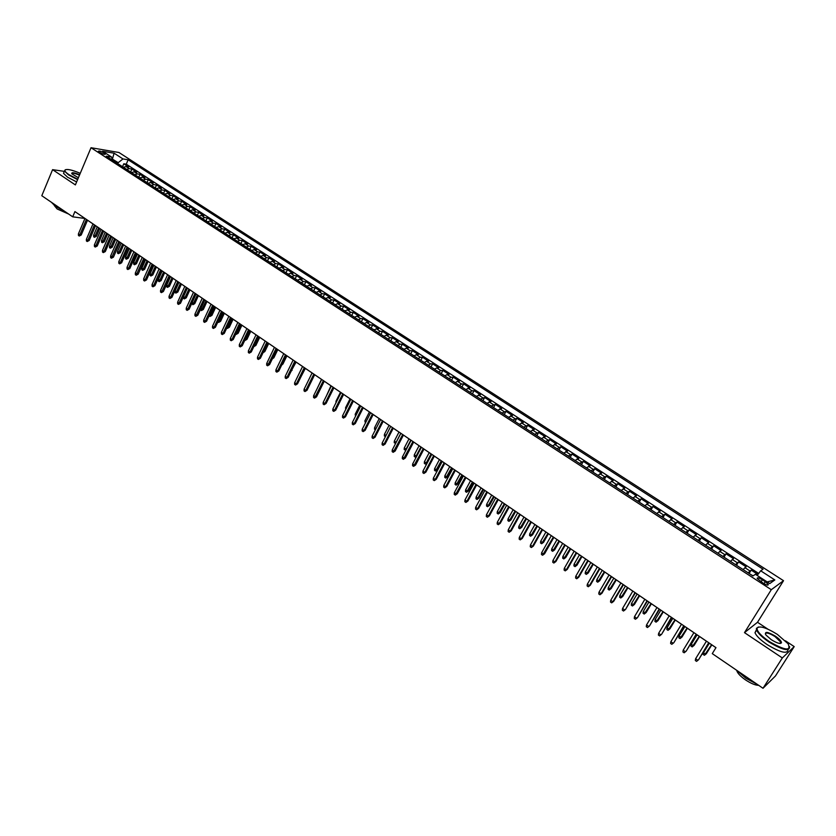 <?xml version="1.0" encoding="UTF-8"?>
<svg xmlns="http://www.w3.org/2000/svg" width="836" height="836" viewBox="0 0 836 836"><rect width="100%" height="100%" fill="white"/><g stroke="black" fill="none" stroke-linecap="round" stroke-linejoin="round"><path stroke-width="1.25" d="M779.894 643.459L780.73 642.09L775.003 636.562C769.141 633.009 765.912 632.162 765.316 634.001M99.453 152.277C102.849 154.127 104.855 154.723 105.461 154.085L104.364 153.093C100.978 151.253 98.982 150.647 98.355 151.285L99.453 152.277M783.52 580.696L118.952 152.497L91.019 147.721L771.294 589.693L783.52 580.696L757.51 622.277L744.489 632.643L782.329 657.953L794.2 646.604L785.464 640.815M767.876 629.153L757.51 622.277M794.2 646.604L775.453 675.979L763.007 688.279L782.329 657.953M757.918 574.457L751.188 570.089L749.108 573.454M743.068 569.535L746.12 566.818L738.564 561.917L736.506 565.272M730.424 561.332L733.538 558.667L726.045 553.808L724.007 557.163M717.894 553.192L721.06 550.59L713.62 545.762L711.603 549.106M705.459 545.114L708.688 542.564L701.299 537.788L699.304 541.122M693.117 537.109L696.398 534.612L689.083 529.878L687.098 533.201M680.891 529.167L684.224 526.722L676.961 522.019L674.986 525.342M668.748 521.288L672.134 518.895L664.933 514.234L662.979 517.547M656.709 513.471L660.147 511.13L653 506.501L651.066 509.814M644.755 505.717L648.245 503.429L641.16 498.841L639.237 502.133M632.904 498.026L636.447 495.79L629.414 491.234L627.512 494.525M621.148 490.398L624.732 488.203L617.752 483.678L615.871 486.97M609.486 482.821L613.112 480.679L606.184 476.196L604.323 479.467M597.907 475.308L601.586 473.207L594.709 468.756L592.86 472.026M586.423 467.846L590.143 465.809L583.329 461.388L581.49 464.649M575.022 460.448L578.794 458.452L572.023 454.063L570.204 457.323M563.715 453.112L567.529 451.158L560.81 446.811L559.002 450.05M552.491 445.828L556.348 443.916L549.68 439.6L547.893 442.84M541.352 438.597L545.26 436.737L538.645 432.452L536.869 435.681M530.296 431.418L534.246 429.599L527.683 425.346L525.917 428.575M519.323 424.301L523.315 422.525L516.805 418.303L515.06 421.522M508.445 417.237L512.478 415.502L506.01 411.312L504.275 414.531M497.639 410.225L501.715 408.532L495.288 404.373L493.574 407.581M486.918 403.255L491.025 401.614L484.65 397.487L482.947 400.684M476.269 396.348L480.418 394.749L474.096 390.652L472.403 393.84M462.109 387.162L465.694 389.492L469.895 387.925L463.614 383.86L461.942 387.047M455.223 382.689L457.407 381.331L459.445 381.164L453.216 377.13L451.555 380.307M444.815 375.928L447.009 374.591L449.078 374.444L442.892 370.442L441.241 373.608M434.49 369.23L436.695 367.903L438.785 367.777L432.64 363.806L431.01 366.973M424.228 362.573L426.444 361.267L428.565 361.162L422.462 357.212L420.842 360.368M414.05 355.958L416.276 354.673L418.418 354.589L412.367 350.671L410.758 353.827L414.154 355.854M403.945 349.406L406.181 348.131L408.344 348.069L402.335 344.181L400.747 347.316M393.913 342.885L396.159 341.642L398.344 341.59L392.377 337.734L390.809 340.848M383.954 336.427L386.211 335.194L388.416 335.163L382.491 331.328L380.934 334.431M374.058 330.001L376.336 328.788L378.562 328.778L372.678 324.974L371.142 328.057M364.245 323.626L366.534 322.435L368.78 322.445L362.939 318.662L361.413 321.735M354.495 317.304L356.794 316.123L359.062 316.154L353.262 312.392L351.757 315.454M344.819 311.023L347.128 309.853L349.417 309.905L343.659 306.175L342.164 309.215M335.205 304.785L337.525 303.635L339.834 303.698L334.118 299.999L332.644 303.019M325.664 298.588L327.994 297.459L330.325 297.543L324.65 293.864L323.187 296.874M316.196 292.443L318.526 291.325L320.878 291.419L315.235 287.772L313.793 290.771M306.781 286.33L309.132 285.233L311.494 285.348L305.903 281.722L304.471 284.71M297.438 280.269L299.8 279.182L302.183 279.318L296.623 275.713L295.212 278.681M288.169 274.25L290.531 273.173L292.934 273.33L287.417 269.756L286.016 272.703M278.952 268.272L281.335 267.217L283.749 267.374L278.263 263.831L276.883 266.768M269.809 262.326L272.191 261.292L274.626 261.469L269.182 257.948L267.332 260.727M260.717 256.433L263.11 255.408L265.566 255.607L260.163 252.106L258.293 254.855M251.699 250.581L254.102 249.567L256.568 249.776L251.197 246.296L249.849 249.212M242.733 244.76L245.147 243.757L247.634 243.987L242.304 240.538L240.956 243.443M233.84 238.981L236.254 237.999L238.762 238.239L233.463 234.811L232.136 237.717M224.999 233.244L227.423 232.272L229.942 232.533L224.685 229.127L223.358 232.021M216.221 227.549L218.656 226.587L221.185 226.869L215.96 223.484L214.653 226.368M207.495 221.885L209.94 220.944L212.49 221.237L207.307 217.872L206.001 220.756M198.843 216.263L201.288 215.333L203.859 215.636L198.696 212.302L197.411 215.176M190.232 210.682L192.698 209.763L195.279 210.087L190.159 206.764L188.873 209.637M181.694 205.133L184.16 204.235L186.752 204.559L181.663 201.267L180.388 204.13M173.198 199.626L175.675 198.738L178.287 199.083L173.23 195.812L171.965 198.665M164.776 194.151L167.252 193.273L169.875 193.638L164.859 190.389L163.605 193.231M156.395 188.717L158.882 187.849L161.526 188.225L156.531 184.996L155.287 187.839M148.076 183.314L150.564 182.457L153.218 182.844L148.265 179.636L147.031 182.478M139.811 177.953L142.308 177.107L144.973 177.504L140.051 174.316L138.828 177.148M131.597 172.613L134.105 171.788L136.78 172.206L131.9 169.039L130.677 171.861M763.007 688.279L712.272 653.627L715.971 647.649L74.916 211.602L72.711 216.827L84.958 218.468L78.406 233.881L79.838 234.874L86.411 219.419M765.233 581.637L762.359 579.766C758.848 577.718 757.113 577.289 757.176 578.502L763.09 583.141C766.612 585.2 768.347 585.628 768.284 584.416L765.233 581.637L763.968 583.674M112.379 160.136L111.585 157.043L106.256 156.165L752.943 575.941L755.42 574.301L769.747 583.58L774.836 579.944L760.687 570.8L763.069 569.222L128.138 159.791L122.976 158.934L118.2 162.665L112.066 158.913M111.585 157.043L102.64 151.253L114.093 153.197L122.976 158.934M748.147 572.827L751.188 570.089M758.68 573.444L126.257 164.18L123.791 163.783L122.578 166.604M123.435 167.325L125.954 166.51L128.65 166.939L123.791 163.783M126.696 169.436L129.204 168.621L131.9 169.039M134.878 174.745L137.376 173.909L140.051 174.316M143.113 180.085L145.61 179.249L148.265 179.636M151.4 185.467L153.887 184.61L156.531 184.996M159.739 190.88L162.226 190.012L164.859 190.389M168.141 196.335L170.617 195.457L173.23 195.812M176.595 201.821L179.061 200.933L181.663 201.267M185.101 207.349L187.567 206.44L190.159 206.764M193.67 212.908L196.126 211.989L198.696 212.302M202.291 218.509L204.747 217.569L207.307 217.872M210.975 224.142L213.42 223.202L215.96 223.484M219.722 229.816L222.157 228.855L224.685 229.127M228.531 235.533L230.955 234.561L233.463 234.811M237.393 241.29L239.807 240.298L242.304 240.538M246.317 247.08L248.72 246.077L251.197 246.296M255.293 252.911L257.697 251.897L260.163 252.106M264.343 258.784L266.736 257.749L269.182 257.948M273.456 264.698L275.838 263.654L278.263 263.831M282.631 270.655L285.003 269.589L287.417 269.756M291.868 276.653L294.23 275.577L296.623 275.713M301.169 282.693L303.52 281.596L305.903 281.722M310.543 288.775L312.883 287.668L315.235 287.772M319.969 294.899L322.309 293.77L324.65 293.864M329.478 301.065L331.798 299.925L334.118 299.999M339.04 307.272L341.36 306.122L343.659 306.175M348.675 313.531L350.984 312.361L353.262 312.392M358.383 319.833L360.682 318.641L362.939 318.662M368.164 326.176L370.442 324.974L372.678 324.974M378.008 332.571L380.275 331.349L382.491 331.328M387.925 339.008L390.182 337.765L392.377 337.734M397.915 345.487L400.162 344.233L402.335 344.181M407.978 352.019L410.215 350.744L412.367 350.671M418.115 358.602L420.341 357.306L422.462 357.212M428.325 365.227L430.54 363.921L432.64 363.806M438.607 371.905L440.812 370.578L442.892 370.442M448.974 378.624L451.158 377.287L453.216 377.13M459.413 385.406L461.587 384.037L463.614 383.86M469.926 392.23L472.089 390.851L474.096 390.652M480.522 399.106L484.65 397.487M491.192 406.035L495.288 404.373M501.955 413.015L506.01 411.312M512.792 420.059L516.805 418.303M523.702 427.144L527.683 425.346M534.706 434.281L538.645 432.452M545.793 441.481L549.68 439.6M556.964 448.733L560.81 446.811M568.219 456.038L572.023 454.063M579.567 463.405L583.329 461.388M591 470.825L594.709 468.756M602.526 478.307L606.184 476.196M614.136 485.841L617.752 483.678M625.84 493.439L629.414 491.234M637.638 501.098L641.16 498.841M649.53 508.81L653 506.501M661.516 516.596L664.933 514.234M673.597 524.433L676.961 522.019M685.771 532.344L689.083 529.878M698.039 540.307L701.299 537.788M710.422 548.343L713.62 545.762M722.889 556.442L726.045 553.808M735.471 564.603L738.564 561.917M64.33 171.359L52.584 169.666L41.8 195.718L72.711 216.827M52.584 169.666L75.376 184.913L91.019 147.721M744.489 632.643L771.294 589.693M87.519 220.213L92.984 223.923M95.544 225.668L101.051 229.419M103.612 231.154L109.182 234.937L102.473 250.455L103.936 251.458L110.665 235.909M111.742 236.682L117.364 240.507M117.374 240.475L110.603 256.056L113.435 257.154L119.935 242.221L125.599 246.108L118.785 261.689L120.269 262.703L127.093 247.09M128.159 247.853L133.885 251.74M136.446 253.486L142.224 257.425M142.245 257.394L135.317 273.069L138.159 274.166L144.806 259.139L150.626 263.131M153.197 264.887L159.08 268.889L152.068 284.595L153.594 285.64L160.627 269.892M161.651 270.634L167.597 274.678M167.608 274.647L160.533 290.416L162.059 291.471L163.386 291.524L170.178 276.392L176.166 280.509M178.737 282.255L184.798 286.382M184.808 286.351L177.629 302.183L179.176 303.249L180.482 303.28L187.389 288.096L193.492 292.286M196.063 294.042L202.239 298.243M202.249 298.212L194.955 314.117L196.523 315.193L197.819 315.214L204.82 299.957L211.048 304.231M213.619 305.986L219.91 310.26M222.491 312.016L228.845 316.342L221.394 332.31L222.993 333.418L230.475 317.408M231.415 318.088L237.832 322.456L230.328 338.465L231.938 339.573L239.472 323.532M240.413 324.211L246.892 328.611L239.326 344.651L240.946 345.78L248.543 329.697M249.462 330.366L256.004 334.818M258.585 336.574L265.19 341.067M267.771 342.812L274.438 347.358M274.448 347.316L266.694 363.493L269.579 364.58L277.029 349.072L283.749 353.691L275.943 369.867L277.615 371.017L285.452 354.798M286.33 355.446L293.123 360.065L285.264 376.273L286.947 377.433L294.836 361.183M295.704 361.821L302.569 366.492L294.638 382.731L296.341 383.902L304.294 367.621M305.15 368.248L312.089 372.96M314.66 374.716L321.661 379.481M321.682 379.45L313.605 395.794L316.51 396.87L324.263 381.206L331.317 386.044L323.198 402.388L324.922 403.579L333.073 387.193M333.898 387.8L341.036 392.648M343.617 394.404L350.817 399.315M353.398 401.071L360.682 406.024M363.263 407.769L370.62 412.775M373.19 414.531L380.62 419.578L372.166 436.099L373.964 437.343L382.449 420.78M383.201 421.334L390.694 426.433M393.275 428.189L400.852 433.341M400.872 433.309L392.262 449.935L394.08 451.189L395.177 451.001L403.443 435.065L411.082 440.3M411.093 440.269L402.419 456.926L404.258 458.191L405.345 457.992L413.674 442.025L421.386 447.312M421.407 447.281L412.65 463.97L414.499 465.244L415.576 465.035L423.977 449.026L431.763 454.376L427.3 462.747L425.336 464.053L424.322 463.363L424.437 461.691L429.213 452.631M434.344 456.122L442.223 461.482L433.351 478.213L435.222 479.509L444.135 462.736M444.794 463.238L452.757 468.651M455.338 470.407L463.374 475.872M463.395 475.841L454.356 492.676L456.257 493.992L457.282 493.731L465.965 477.596L474.075 483.156M476.645 484.901L484.859 490.481L475.674 507.358L477.607 508.685L486.824 491.777M487.43 492.237L495.717 497.869M498.287 499.614L506.658 505.32M509.228 507.065L517.683 512.813M520.253 514.558L528.801 520.379L519.313 537.391L521.309 538.76L530.829 521.706M531.362 522.124L540.004 527.997L530.432 545.041L532.438 546.43L542.042 529.334M542.564 529.742L551.29 535.667M551.3 535.636L541.634 552.753L543.661 554.153L544.581 553.787L553.871 537.381L562.659 543.41L552.92 560.528L554.968 561.938L564.739 544.769M565.22 545.156L574.123 551.206L564.3 568.365L566.359 569.776L576.213 552.586M576.683 552.951L585.681 559.065M588.23 560.81L597.322 566.986L587.332 584.218L589.422 585.649L599.454 568.386M599.872 568.72L609.057 574.969L598.984 592.233L601.084 593.685L611.2 576.38M611.607 576.704L620.887 583.016L610.729 600.321L612.851 601.784L623.05 584.437M613.676 601.335L611.67 602.86L613.676 601.335L623.457 584.719L632.821 591.136M635.36 592.86L644.838 599.308M647.377 601.042L656.96 607.553M659.5 609.277L669.176 615.86M671.716 617.585L681.486 624.241M684.026 625.965L693.901 632.685M696.44 634.409L706.42 641.202M708.949 642.915L715.95 647.681M112.254 159.666L114.093 153.197M117.782 163.647L118.2 162.665M757.176 575.44L760.687 570.8M126.257 164.18L128.138 159.791M767.166 581.919L774.836 579.944M708.709 642.706L698.572 659.74L696.576 661.36L697.851 660.294L695.604 658.747L706.441 641.16M698.572 659.74L708.97 642.884M696.576 661.36L695.322 660.503L695.604 658.747M753.09 575.847L750.3 574.227M706.357 653.71L704.403 655.288L703.18 654.452L703.463 652.728L705.668 654.243L706.357 653.71L711.823 644.87M704.403 655.288L711.572 644.702M703.463 652.728L709.346 643.187M769.193 641.494C785.067 650.607 791.378 651.369 788.118 643.793L777.334 634.367C766.1 627.47 759.328 625.433 757.019 628.244C756.988 631.389 761.042 635.799 769.193 641.494M789.633 646.688C789.581 651.766 782.653 650.189 768.859 641.943C762.233 637.408 758.158 633.458 756.632 630.104L756.402 628.369L758.492 626.979M771.262 639.676L765.922 635.005C764.334 631.232 767.458 631.598 775.327 636.123C779.413 638.955 781.461 641.17 781.472 642.779C780.322 644.201 776.926 643.166 771.262 639.676M766.842 684.485L765.724 685.593M757.322 684.402L745.921 678.289L736.673 670.294M758.68 685.321C755.357 685.311 750.947 683.482 745.451 679.867C740.769 676.564 737.916 673.638 736.913 671.089L736.756 670.399M788.066 649.677C787.512 654.337 780.542 652.655 767.176 644.619C760.561 640.073 756.496 636.123 754.981 632.747L756.486 629.654M780.26 643.469L780.73 642.09M80.256 173.324C71.656 169.698 66.525 168.653 64.884 170.199C64.665 171.181 65.992 172.644 68.865 174.599L77.758 179.249M77.602 179.636L68.5 174.881L64.466 171.046L65.365 169.698M78.396 177.744L71.854 173.804C71.321 172.091 73.913 172.415 79.639 174.787M79.472 175.173C74.843 173.188 72.283 172.697 71.781 173.7M63.923 210.829L55.375 206.293L51.414 202.281M68.646 214.047L57.12 208.958L54.288 205.51M76.63 181.934L67.538 177.18L63.505 173.334L64.017 172.122M696.169 634.179L686.147 651.192L684.151 652.801L685.415 651.735L683.19 650.199L693.922 632.653M686.147 651.192L696.461 634.367M684.151 652.801L682.907 651.944L683.19 650.199M683.733 625.715L673.826 642.717L671.82 644.305L673.074 643.239L670.869 641.714L681.507 624.199M673.826 642.717L684.047 625.924M671.82 644.305L670.597 643.459L670.869 641.714M671.402 617.334L661.6 634.305L659.604 635.882L660.837 634.817L658.643 633.301L669.197 615.829M661.6 634.305L671.736 617.553M659.604 635.882L658.381 635.047L658.643 633.301M659.165 609.005L649.478 625.965L647.472 627.533L648.694 626.457L646.521 624.962L656.981 607.521M649.478 625.965L659.52 609.245M647.472 627.533L646.27 626.697L646.521 624.962M741.971 568.825L737.645 566.014M694.131 645.34L692.177 646.907L690.954 646.071L691.236 644.357L693.431 645.852L694.131 645.34L699.544 636.52M692.177 646.907L699.272 636.332M691.236 644.357L697.067 634.837M729.389 560.653L725.094 557.863M681.998 637.032L680.044 638.589L678.832 637.763L679.104 636.05L681.277 637.534L681.998 637.032L687.37 628.233M680.044 638.589L687.067 628.035M679.104 636.05L684.883 626.551M716.901 552.544L712.648 549.785M669.96 628.797L668.006 630.344L666.804 629.518L667.065 627.805L669.218 629.289L669.96 628.797L675.279 620.019M668.006 630.344L674.965 619.8M667.065 627.805L672.802 618.327M704.518 544.508L700.296 541.77M658.016 620.625L656.061 622.162L654.87 621.347L655.121 619.633L657.263 621.096L658.016 620.625L663.293 611.858M656.061 622.162L662.958 611.638M655.121 619.633L660.806 610.175M647.033 600.75L637.45 617.689L635.444 619.246L636.645 618.159L634.493 616.675L644.859 599.276M637.45 617.689L647.398 601M635.444 619.246L634.252 618.421L634.493 616.675M692.239 536.534L688.049 533.817M646.176 612.516L644.211 614.042L643.03 613.227L643.271 611.524L645.402 612.976L646.176 612.516L651.401 603.77M644.211 614.042L651.045 603.529M643.271 611.524L648.914 602.077M634.994 592.567L625.516 609.475L623.51 611.022L624.701 609.935L622.559 608.462L632.842 591.094M625.516 609.475L635.381 592.828M623.51 611.022L622.329 610.196L622.559 608.462M680.055 528.624L675.896 525.928M634.419 604.47L632.455 605.985L631.284 605.18L631.514 603.477L633.625 604.919L634.419 604.47L639.603 595.744M632.455 605.985L639.226 595.493M631.514 603.477L637.105 594.051M611.67 602.86L610.499 602.045L610.729 600.321M667.964 520.776L663.836 518.101M622.747 596.496L620.782 597.991L619.622 597.197L619.852 595.483L621.953 596.925L622.747 596.496L627.888 587.781M620.782 597.991L627.502 587.509M619.852 595.483L625.401 586.088M601.941 593.257L599.934 594.772L601.941 593.257L611.628 576.673M599.934 594.772L598.764 593.968L598.984 592.233M655.967 512.99L651.881 510.336M611.179 588.575L609.214 590.059L608.065 589.265L608.284 587.562L610.364 588.983L611.179 588.575L616.278 579.881M609.214 590.059L615.86 579.599M608.284 587.562L613.781 578.178M590.289 585.242L588.272 586.747L590.289 585.242L599.893 568.689M588.272 586.747L587.112 585.942L587.332 584.218M644.075 505.268L640.01 502.635M599.694 580.717L597.73 582.19L596.58 581.407L596.799 579.703L598.858 581.114L599.694 580.717L604.741 572.033M597.73 582.19L604.313 571.74M596.799 579.703L602.244 570.34M587.792 560.454L577.843 577.686L578.721 577.279L576.715 578.773L577.843 577.686L575.774 576.255L585.702 559.033M578.721 577.279L588.251 560.768M576.715 578.773L575.565 577.979L575.774 576.255M632.267 497.608L628.244 494.996M588.293 572.911L586.329 574.374L585.2 573.6L585.409 571.897L587.447 573.297L588.293 572.911L593.309 564.258M586.329 574.374L592.86 563.955M585.409 571.897L590.801 562.555M567.257 569.389L565.24 570.873L567.257 569.389L576.704 552.909M565.24 570.873L564.101 570.089L564.3 568.365M620.552 490.011L616.56 487.409M576.986 565.178L575.022 566.63L573.893 565.857L574.102 564.164L576.129 565.544L576.986 565.178L581.96 556.536M575.022 566.63L581.49 556.222M574.102 564.164L579.452 554.832M555.877 561.562L553.86 563.036L555.877 561.562L565.24 545.114M553.86 563.036L552.732 562.252L552.92 560.528M608.932 482.466L604.971 479.895M565.763 557.497L563.798 558.939L562.68 558.166L562.879 556.473L564.885 557.852L565.763 557.497L570.695 548.876M563.798 558.939L570.204 548.541M562.879 556.473L568.187 547.172M544.581 553.787L542.574 555.25L553.348 537.025M542.574 555.25L541.446 554.477L541.634 552.753M597.406 474.973L593.466 472.424M554.634 549.879L552.659 551.3L551.551 550.548L551.739 548.855L553.735 550.224L554.634 549.879L559.514 541.268M552.659 551.3L559.012 540.923M551.739 548.855L557.006 539.565M533.368 546.086L531.362 547.528L533.368 546.086L542.585 529.7M531.362 547.528L530.243 546.754L530.432 545.041M585.963 467.554L582.055 465.015M543.578 542.313L541.613 543.734L540.505 542.972L540.693 541.289L542.668 542.648L543.578 542.313L548.426 533.723M541.613 543.734L547.904 533.368M540.693 541.289L545.908 532.02M522.249 538.426L520.243 539.868L522.249 538.426L531.382 522.092M520.243 539.868L519.135 539.105L519.313 537.391M574.604 460.176L570.737 457.668M532.605 534.8L530.641 536.21L529.543 535.468L529.721 533.776L531.686 535.124L532.605 534.8L537.412 526.231M530.641 536.21L536.879 525.875M529.721 533.776L534.904 524.527M519.699 514.14L510.253 531.153L511.214 530.839L509.208 532.26L510.253 531.153L508.278 529.794L517.703 512.781M511.214 530.839L520.274 514.527M509.208 532.26L508.11 531.508L508.278 529.794M563.339 452.872L559.493 450.374M521.716 527.359L519.752 528.749L518.665 528.007L518.832 526.325L520.786 527.662L521.716 527.359L526.481 518.801M519.752 528.749L525.938 518.424M518.832 526.325L523.973 517.097M508.654 506.626L499.291 523.608L500.262 523.305L498.256 524.715L499.291 523.608L497.326 522.26L506.679 505.278M500.262 523.305L509.249 507.024M498.256 524.715L497.169 523.963L497.326 522.26M552.157 445.609L548.343 443.132M510.911 519.961L508.946 521.35L507.87 520.609L508.037 518.926L509.97 520.253L510.911 519.961L515.645 511.423M508.946 521.35L515.07 511.036M508.037 518.926L513.126 509.72M497.702 499.176L488.412 516.115L489.394 515.822L487.388 517.233L488.412 516.115L486.458 514.777L495.738 497.838M489.394 515.822L498.298 499.583M487.388 517.233L486.312 516.481L486.458 514.777M541.059 438.409L537.276 435.953M500.189 512.625L498.225 514.004L497.159 513.273L497.315 511.59L499.238 512.907L500.189 512.625L504.881 504.108M498.225 514.004L504.296 503.711M497.315 511.59L502.363 502.394M478.61 508.403L476.604 509.803L478.61 508.403L487.44 492.195M476.604 509.803L475.527 509.061L475.674 507.358M530.055 431.261L526.293 428.826M489.551 505.341L487.576 506.71L486.521 505.979L486.667 504.307L488.579 505.613L489.551 505.341L494.191 496.835M487.576 506.71L493.595 496.427M486.667 504.307L491.683 495.121M476.029 484.431L466.896 501.307L467.909 501.036L465.903 502.426L466.896 501.307L464.973 499.991L474.096 483.114M467.909 501.036L476.666 484.87M465.903 502.426L464.837 501.684L464.973 499.991M519.125 424.165L515.394 421.752M478.976 498.11L477.011 499.468L475.956 498.747L476.102 497.065L478.004 498.371L478.976 498.11L483.595 489.624M477.011 499.468L482.978 489.206M476.102 497.065L481.076 487.91M457.282 493.731L455.275 495.1L465.318 477.147M455.275 495.1L454.22 494.379L454.356 492.676M508.278 417.122L504.578 414.729M468.494 490.931L466.519 492.279L465.485 491.558L465.621 489.886L467.502 491.181L468.494 490.931L473.061 482.466M466.519 492.279L472.434 482.038M465.621 489.886L470.543 480.752M454.68 469.916L445.703 486.719L446.737 486.479L444.731 487.837L445.703 486.719L443.811 485.423L452.778 468.62M446.737 486.479L455.348 470.375M444.731 487.837L443.686 487.116L443.811 485.423M497.514 410.142L493.846 407.759M458.086 483.804L456.111 485.141L455.077 484.431L455.212 482.769L457.073 484.044L458.086 483.804L462.621 475.36M456.111 485.141L461.974 474.921M455.212 482.769L460.103 473.646M436.277 479.279L434.271 480.627L436.277 479.279L444.815 463.207M434.271 480.627L433.226 479.906L433.351 478.213M486.824 403.203L483.187 400.841M447.751 476.739L445.776 478.067L444.752 477.356L444.877 475.694L446.727 476.959L447.751 476.739L452.245 468.306M445.776 478.067L451.586 467.857M444.877 475.694L449.726 466.592M433.665 455.61L424.824 472.35L425.89 472.131L423.883 473.469L424.824 472.35L422.964 471.065L431.784 454.335M425.89 472.131L434.354 456.09M423.883 473.469L422.849 472.758L422.964 471.065M476.227 396.316L472.612 393.975M437.489 469.717L435.525 471.034L434.501 470.334L434.615 468.672L436.465 469.926L437.489 469.717L441.951 461.305M435.525 471.034L441.283 460.845M434.615 468.672L439.433 459.591M415.576 465.035L413.569 466.363L423.267 448.545M413.569 466.363L412.545 465.662L412.65 463.97M405.345 457.992L403.328 459.309L412.942 441.523M403.328 459.309L402.315 458.609L402.419 456.926M395.177 451.001L393.171 452.318L402.701 434.563M393.171 452.318L392.157 451.618L392.262 449.935M424.437 461.691L426.266 462.945L431.042 453.885M425.336 464.053L427.3 462.747M455.254 382.658L451.691 380.39M416.694 456.257L415.231 457.125L414.217 456.435L414.332 454.774L416.14 456.017L420.884 446.967M415.231 457.125L416.892 455.881M414.332 454.774L419.066 445.734M444.898 375.855L441.345 373.682M406.087 449.883L404.185 449.559L404.29 447.908L406.097 449.141L410.8 440.112M405.188 450.249L406.515 449.068M404.29 447.908L408.992 438.879M392.533 427.645L383.985 444.24L385.093 444.062L383.087 445.369L383.985 444.24L382.177 442.996L390.715 426.402M385.093 444.062L393.296 428.157M383.087 445.369L382.083 444.668L382.177 442.996M434.595 369.125L431.073 367.014M395.668 443.352L394.237 442.735L394.331 441.084L396.118 442.307L400.789 433.299M395.229 443.414L396.222 442.296M394.331 441.084L398.991 432.076M375.082 437.176L373.075 438.472L375.082 437.176L383.212 421.302M373.075 438.472L372.083 437.782L372.166 436.099M424.343 362.469L420.874 360.389M385.459 436.622L384.351 435.964L384.445 434.312L389.064 425.325M384.445 434.312L386.075 435.431M372.428 413.966L364.015 430.488L365.144 430.331L363.137 431.616L364.015 430.488L362.228 429.265L370.63 412.744M365.144 430.331L373.211 414.499M363.137 431.616L362.145 430.937L362.228 429.265M375.385 429.819L374.528 429.234L374.622 427.593L379.21 418.617M374.622 427.593L376.033 428.555M362.479 407.195L354.14 423.685L355.279 423.549L353.273 424.824L354.14 423.685L352.364 422.473L360.703 405.982M355.279 423.549L363.273 407.738M353.273 424.824L352.29 424.145L352.364 422.473M404.049 349.302L400.716 347.306M365.416 422.995L364.872 420.916L369.418 411.96M364.872 420.916L366.063 421.731M352.604 400.486L344.327 416.934L345.477 416.809L343.471 418.073L344.327 416.934L342.572 415.732L350.838 399.284M345.477 416.809L353.419 401.029M343.471 418.073L342.499 417.394L342.572 415.732M394.017 342.791L390.736 340.827M355.53 416.213L355.185 414.28L359.699 405.355M355.185 414.28L356.167 414.959M342.802 393.819L334.588 410.236L335.748 410.11L333.752 411.375L334.588 410.236L332.843 409.034L341.046 392.617M335.748 410.11L343.627 394.373M333.752 411.375L332.78 410.706L332.843 409.034M384.058 336.323L380.829 334.4M345.707 409.483L345.571 407.707L350.054 398.793M345.571 407.707L346.344 408.229M326.092 403.464L324.096 404.718L324.922 403.579L326.092 403.464L333.909 387.768M324.096 404.718L323.135 404.06L323.198 402.388M374.173 329.906L371.006 328.015M335.957 402.806L336.03 401.165L340.471 392.272M336.03 401.165L336.584 401.552M316.51 396.87L314.503 398.114L323.417 380.62M314.503 398.114L313.552 397.455L313.605 395.794M364.35 323.532L361.246 321.682M326.51 395.71L330.962 385.804M313.824 374.1L305.798 390.412L306.99 390.318L304.983 391.551L305.798 390.412L304.095 389.242L312.1 372.929M306.99 390.318L314.681 374.685M304.983 391.551L304.043 390.903L304.095 389.242M354.61 317.21L351.548 315.391M317.126 388.677L321.515 379.377M297.532 383.818L295.536 385.041L296.341 383.902L297.532 383.818L305.171 368.216M295.536 385.041L294.596 384.393L294.638 382.731M344.923 310.919L341.924 309.142M288.148 377.36L286.152 378.572L286.947 377.433L288.148 377.36L295.725 361.789M286.152 378.572L285.212 377.935L285.264 376.273M335.32 304.691L332.373 302.945M301.085 376.566L305.349 368.373M278.837 370.954L276.831 372.156L277.615 371.017L278.837 370.954L286.34 355.404M276.831 372.156L275.901 371.518L275.943 369.867M325.779 298.494L322.884 296.78M291.597 370.275L296.09 362.082M292.13 370.243L291.231 371.038M269.579 364.58L267.583 365.781L276.12 348.455M267.583 365.781L266.663 365.144L266.694 363.493M316.301 292.349L313.458 290.667M282.181 364.015L282.976 363.974L286.905 355.833M282.976 363.974L281.648 365.123M266.862 342.164L259.15 358.31L260.393 358.257L258.387 359.449L259.15 358.31L257.509 357.171L265.211 341.036M260.393 358.257L267.781 342.781M258.387 359.449L257.478 358.822L257.509 357.171M306.896 286.236L304.105 284.595M272.839 357.798L273.884 357.756L277.782 349.626M273.884 357.756L272.306 358.905M257.676 335.905L250.016 352.019L251.26 351.987L249.264 353.158L250.016 352.019L248.386 350.89L256.025 334.787M251.26 351.987L258.606 336.542M249.264 353.158L248.355 352.541L248.386 350.89M297.553 280.175L294.815 278.566M263.58 351.569L264.845 351.569L268.722 343.471M263.371 352.019L267.823 342.854M264.845 351.569L263.026 352.729M242.2 345.749L240.204 346.919L240.946 345.78L242.2 345.749L249.483 330.335M240.204 346.919L239.305 346.292L239.326 344.651M288.274 274.156L285.588 272.578M254.437 345.31L255.879 345.435L259.724 337.347M255.879 345.435L253.925 346.595L258.815 336.73M233.202 339.552L231.206 340.722L231.938 339.573L233.202 339.552L240.423 324.18M231.206 340.722L230.308 340.106L230.328 338.465M279.067 268.178L276.434 266.632M245.345 339.082L246.975 339.343L250.79 331.265M246.975 339.343L245.021 340.482L249.87 330.638M224.267 333.407L222.271 334.557L222.993 333.418L224.267 333.407L231.436 318.056M222.271 334.557L221.383 333.951L221.394 332.31M269.913 262.243L267.813 260.874M236.327 332.906L238.124 333.282L241.917 325.225M238.124 333.282L236.17 334.421L240.987 324.598M221.53 311.326L214.11 327.304L215.385 327.294L213.399 328.443L214.11 327.304L212.522 326.207L219.931 310.229M215.385 327.294L222.501 311.985M213.399 328.443L212.511 327.837L212.522 326.207M260.832 256.339L258.773 255.011M227.361 326.771L229.336 327.273L233.098 319.237M229.336 327.273L227.382 328.402L232.157 318.589M227.382 328.402L226.786 327.994M212.647 305.286L205.29 321.223L206.576 321.233L204.58 322.372L205.29 321.223L203.702 320.136L211.059 304.2M206.576 321.233L213.629 305.955M204.58 322.372L203.702 321.766L203.702 320.136M251.814 250.486L249.327 249.034M218.468 320.679L220.61 321.296L224.341 313.281M220.61 321.296L218.656 322.424L223.39 312.633M218.656 322.424L217.893 321.902M197.819 315.214L195.823 316.342L203.827 299.288M195.823 316.342L194.955 315.736L194.955 314.117M242.848 244.666L240.413 243.245M209.627 314.629L211.936 315.371L215.646 307.355M211.936 315.371L209.993 316.478L214.685 306.707M209.993 316.478L209.125 315.705M195.07 293.321L187.818 309.205L189.124 309.226L187.128 310.355L187.818 309.205L186.261 308.129L193.503 292.255M189.124 309.226L196.073 294.011M187.128 310.355L186.271 309.759L186.261 308.129M233.944 238.897L231.562 237.508M200.849 308.62L203.326 309.477L207.004 301.482M203.326 309.477L201.382 310.584L206.032 300.824M201.382 310.584L200.515 309.33M180.482 303.28L178.496 304.398L186.376 287.406M178.496 304.398L177.64 303.813L177.629 302.183M225.114 233.16L222.763 231.791M192.123 302.642L194.767 303.625L198.425 295.641M194.767 303.625L192.823 304.722L197.442 294.983M192.823 304.722L191.966 302.987M177.734 281.533L170.586 297.344L171.902 297.386L169.917 298.494L170.586 297.344L169.05 296.278L176.187 280.478M171.902 297.386L178.758 282.223M169.917 298.494L169.06 297.898L169.05 296.278M216.336 227.455L214.037 226.128M186.271 297.804L184.328 298.901L183.481 298.316L183.471 296.728L186.271 297.804L189.897 289.852M184.328 298.901L188.905 289.172M183.471 296.728L187.379 288.138M163.386 291.524L161.4 292.621L169.154 275.692M161.4 292.621L160.554 292.036L160.533 290.416M207.61 221.801L205.353 220.495M177.838 292.025L175.884 293.112L175.048 292.537L175.037 290.949L177.838 292.025L181.433 284.083M175.884 293.112L180.43 283.404M175.037 290.949L178.914 282.369M154.921 285.693L152.936 286.79L153.594 285.64L154.921 285.693L161.672 270.603M152.936 286.79L152.089 286.205L152.068 284.595M198.947 216.179L196.742 214.904M169.447 286.288L167.503 287.365L166.667 286.8L166.657 285.212L169.447 286.288L173.021 278.367M167.503 287.365L172.007 277.677M166.657 285.212L170.502 276.653M152.162 264.134L145.171 279.851L146.509 279.914L144.534 281L145.171 279.851L143.667 278.806L150.637 263.1M146.509 279.914L153.207 264.855M144.534 281L143.698 280.426L143.667 278.806M190.347 210.588L188.184 209.345M161.118 280.593L159.174 281.659L158.349 281.095L158.328 279.506L161.118 280.593L164.661 272.682M159.174 281.659L163.647 271.993M158.328 279.506L162.142 270.969M138.159 274.166L136.184 275.243L143.75 258.418M136.184 275.243L135.348 274.668L135.317 273.069M181.799 205.05L179.688 203.827M152.842 274.929L150.898 275.995L150.072 275.431L150.052 273.842L152.842 274.929L156.363 267.029M150.898 275.995L155.329 266.339M150.052 273.842L153.845 265.325M135.39 252.733L128.514 268.377L129.862 268.46L127.887 269.526L128.514 268.377L127.03 267.353L133.896 251.709M129.862 268.46L136.467 253.454M127.887 269.526L127.062 268.962L127.03 267.353M173.313 199.543L171.234 198.351M144.618 269.296L142.684 270.362L141.859 269.798L141.838 268.22L144.618 269.296L148.108 261.428M142.684 270.362L147.073 260.717M141.838 268.22L145.6 259.714M121.628 262.786L119.642 263.852L120.269 262.703L121.628 262.786L128.169 247.822M119.642 263.852L118.827 263.288L118.785 261.689M164.88 194.067L162.853 192.907M136.456 263.706L134.512 264.761L133.697 264.207L133.666 262.629L136.456 263.706L139.915 255.847M134.512 264.761L138.87 255.137M133.666 262.629L137.407 254.144M113.435 257.154L111.46 258.209L118.848 241.479M111.46 258.209L110.645 257.655L110.603 256.056M156.51 188.633L154.514 187.494M128.336 258.157L126.403 259.202L125.588 258.648L125.557 257.07L128.336 258.157L131.774 250.309M126.403 259.202L130.729 249.598M125.557 257.07L129.267 248.605M105.305 251.563L103.33 252.608L103.936 251.458L105.305 251.563L111.752 236.651M103.33 252.608L102.514 252.054L102.473 250.455M148.191 183.23L146.237 182.123M120.269 252.639L118.336 253.674L117.531 253.13L117.5 251.552L120.269 252.639L123.686 244.812M118.336 253.674L122.631 244.091M117.5 251.552L121.178 243.098M102.525 230.381L95.847 245.888L97.227 246.003L95.252 247.048L95.847 245.888L94.395 244.896L101.072 229.388M97.227 246.003L103.633 231.123M95.252 247.048L94.447 246.495L94.395 244.896M139.925 177.869L138.013 176.783M112.264 247.163L110.331 248.187L109.526 247.644L109.495 246.066L112.264 247.163L115.65 239.347M110.331 248.187L114.584 238.615M109.495 246.066L113.142 237.643M94.447 224.874L87.811 240.36L89.201 240.475L87.226 241.52L87.811 240.36L86.38 239.368L92.995 223.891M89.201 240.475L95.555 225.636M87.226 241.52L86.421 240.967L86.38 239.368M131.712 172.54L129.841 171.474M104.301 241.708L102.368 242.733L101.574 242.189L101.532 240.622L104.301 241.708L107.666 233.913M102.368 242.733L106.6 233.181M101.532 240.622L105.158 232.209M81.217 234.989L79.253 236.024L79.838 234.874L81.217 234.989L87.529 220.181M79.253 236.024L78.459 235.47L78.406 233.881M123.55 167.242L121.722 166.207M96.401 236.295L94.468 237.319L93.674 236.776L93.632 235.209L96.401 236.295L99.735 228.521M94.468 237.319L98.658 227.779M93.632 235.209L97.227 226.817M744.834 567.623L749.913 570.915M125.954 166.51L129.204 168.621M134.105 171.788L137.376 173.909M142.308 177.107L145.61 179.249M150.564 182.457L153.887 184.61M158.882 187.849L162.226 190.012M167.252 193.273L170.617 195.457M175.675 198.738L179.061 200.933M184.16 204.235L187.567 206.44M192.698 209.763L196.126 211.989M201.288 215.333L204.747 217.569M209.94 220.944L213.42 223.202M218.656 226.587L222.157 228.855M227.423 232.272L230.955 234.561M236.254 237.999L239.807 240.298M245.147 243.757L248.72 246.077M254.102 249.567L257.697 251.897M263.11 255.408L266.736 257.749M272.191 261.292L275.838 263.654M281.335 267.217L285.003 269.589M290.531 273.173L294.23 275.577M299.8 279.182L303.52 281.596M309.132 285.233L312.883 287.668M318.526 291.325L322.309 293.77M327.994 297.459L331.798 299.925M337.525 303.635L341.36 306.122M347.128 309.853L350.984 312.361M356.794 316.123L360.682 318.641M366.534 322.435L370.442 324.974M376.336 328.788L380.275 331.349M386.211 335.194L390.182 337.765M396.159 341.642L400.162 344.233M406.181 348.131L410.215 350.744M416.276 354.673L420.341 357.306M426.444 361.267L430.54 363.921M436.695 367.903L440.812 370.578M447.009 374.591L451.158 377.287M457.407 381.331L461.587 384.037M467.878 388.123L472.089 390.851M478.432 394.958L482.675 397.706M489.06 401.844L493.334 404.614M499.771 408.783L504.077 411.584M510.556 415.785L514.892 418.596M521.424 422.828L525.802 425.66M532.386 429.923L536.785 432.787M543.421 437.082L547.862 439.955M554.54 444.292L559.012 447.187M565.753 451.555L570.256 454.47M577.049 458.87L581.584 461.817M588.429 466.248L593.006 469.215M599.893 473.688L604.512 476.677M611.45 481.181L616.101 484.19M623.102 488.726L627.794 491.767M634.848 496.333L639.571 499.395M646.677 504.003L651.443 507.097M658.611 511.736L663.408 514.851M670.629 519.532L675.467 522.667M682.751 527.391L687.631 530.546M694.967 535.301L699.889 538.488M707.287 543.285L712.241 546.493M719.702 551.332L724.697 554.571M732.211 559.441L737.247 562.712M761.084 581.835L762.359 579.766M767.835 585.127L768.284 584.416M754.981 632.747L756.632 630.104M780.845 642.905L781.472 642.779M757.019 628.244L756.402 628.369M63.505 173.334L64.466 171.046"/></g></svg>
